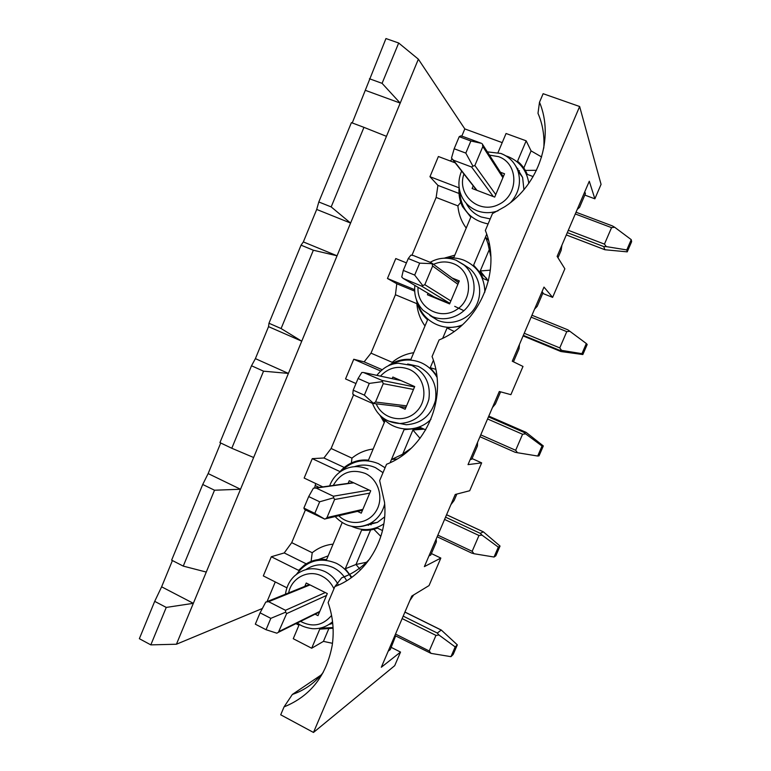 <?xml version="1.0" encoding="UTF-8"?>
<svg xmlns="http://www.w3.org/2000/svg" width="771" height="771" viewBox="0 0 771 771"><rect width="100%" height="100%" fill="white"/><g stroke="black" fill="none" stroke-linecap="round" stroke-linejoin="round"><path stroke-width="1.16" d="M391.234 647.38L400.525 652.083L394.694 665.681L313.489 732.45L280.711 714.804L284.056 706.891C310.511 696.107 326.557 675.56 332.214 645.26C334.306 630.784 332.937 616.569 328.109 602.623L334.893 586.567L341.63 577.865C352.337 573.981 361.638 567.726 369.54 559.091L370.147 558.416M313.489 732.45L579.638 106.514L601.062 184.356L594.865 198.822L589.285 181.243L557.125 256.406L564.864 268.79L552.614 297.375L543.989 287.091L512.272 361.223L522.998 366.447L510.894 394.665L499.319 391.495L468.026 464.624L481.653 462.87L469.712 490.732L455.247 494.481L424.378 566.618L440.839 558.069L429.042 585.584L411.772 596.079L381.317 667.252L400.525 652.083M517.649 170.092L519.481 170.776M584.813 195.082L594.865 198.822M542.726 293.414L552.614 297.375M472.045 458.562L481.653 462.87M369.27 523.933L371.111 524.81M431.384 553.559L440.839 558.069M202.725 484.477L171.634 560.151L183.257 566.107L214.511 490.221L202.725 484.477L208.151 473.577L220.718 442.997M150.827 644.874L166.247 607.423L154.701 601.351L139.358 638.696L150.827 644.874L176.434 644.228L193.338 603.327L161.621 586.808L154.701 601.351M214.511 490.221L240.513 489.248L206.271 572.063L183.257 566.107M166.247 607.423L193.338 603.327L206.271 572.063M306.232 563.832L284.229 552.932L271.315 556.749L263.316 575.908L286.928 587.82M299.341 624.269L293.259 638.716L311.686 648.238L319.772 629.117L333.091 628.269M382.512 530.554L377.414 528.116C372.306 530.082 367.054 530.727 361.638 530.062L345.273 568.767L351.817 577.286M425.727 429.861L420.108 427.356L416.793 428.512L404.062 429.688L390.116 462.696M433.379 360.336L430.257 367.719L436.762 375.496M460.836 326.21L447.064 327.964L442.699 338.286M486.694 234.22L473.606 265.166L480.294 272.886L483.157 278.543L488.486 280.692M498.027 152.562L506.055 133.499L526.169 140.823L517.543 161.216C521.88 164.763 525.118 169.157 527.277 174.4L533.137 176.588M411.984 255.211L436.145 197.453L437.928 185.377L429.958 176.704L438.381 156.513L455.198 162.835M429.958 176.704L459.111 187.845C458.504 194.504 459.632 200.768 462.504 206.618L470.811 217.171L453.917 257.283L443.807 258.189M382.185 369.723L364.134 361.859L371.005 353.147L395.436 294.753L396.795 283.747L387.466 278.485L395.783 258.555L406.433 262.882M387.466 278.485L414.615 289.674M416.475 299.9C417.94 307.86 421.641 314.501 427.577 319.82L410.904 359.392C402.433 358.794 394.733 361.04 387.803 366.109M355.971 383.544L345.543 378.927L353.754 359.257L380.691 371.024M379.689 415.068L384.922 421.091L368.471 460.152C363.44 459.622 358.563 460.22 353.831 461.935C348.434 463.959 343.837 467.187 340.03 471.621L312.265 458.649L304.16 478.059L322.808 486.887M342.16 522.603L326.586 559.582C318.49 558.599 311.099 560.411 304.42 565.027L298.608 570.347L271.315 556.749M298.955 625.194L295.939 623.652M262.371 608.483L176.434 644.228M311.686 648.238L323.444 641.376L332.484 643.322M321.054 675.049L292.344 694.459C304.584 690.276 314.876 682.933 323.203 672.437M251.51 365.762L219.928 442.621L231.792 448.259L263.537 371.179L251.51 365.762L255.394 358.631L268.539 326.644L268.973 323.242L301.056 245.159L313.344 250.228L337.052 255.789L301.74 341.187L281.097 328.542L268.973 323.242M263.537 371.179L288.412 373.415L253.64 457.502L231.792 448.259M348.637 574.896L341.63 577.865M579.638 106.514L543.121 93.705L539.498 102.273C554.542 137.884 538.881 184.741 504.918 206.638L492.467 213.596L485.345 230.471C502.114 270.9 479.668 323.415 439.075 339.963L432.068 356.559C448.414 397.335 426.344 448.973 386.56 464.267L379.66 480.593L384.527 502.287C388.333 538.409 366.726 574.703 334.893 586.567M281.097 328.542L313.344 250.228M363.951 127.35L351.403 122.637L318.809 201.973L316.698 209.442L350.593 223.06L331.183 206.917L363.951 127.35L386.454 136.332L337.052 255.789L303.35 241.921L301.056 245.159M396.988 459.034L391.687 459.429L401.97 454.543L411.088 448.327M331.183 206.917L318.809 201.973M449.715 303.649L433.957 296.825M502.21 142.625L464.817 128.921L418.364 59.174L400.207 103.083L382.079 83.335L398.684 43.012L385.953 38.55L352.241 122.955M382.079 83.335L369.434 78.748M418.364 59.174L398.684 43.012M488.448 240.273L485.624 237.208L487.821 243.144L490.819 256.57M541.627 156.976L531.065 150.885L526.169 140.823M161.621 586.808L172.415 560.546M303.35 241.921L316.698 209.442M539.17 116.18L537.994 113.308L539.498 102.273M267.045 601.621L275.276 581.941M284.229 552.932L291.717 542.649L305.432 509.882M314.616 487.918L315.676 483.513M344.251 467.457L323.926 457.993L312.265 458.649M323.926 457.993L331.116 448.491L353.6 394.752M364.134 361.859L353.754 359.257M406.24 262.805L406.702 262.256M452.095 159.057L450.36 161.023M464.817 128.921L461.79 136.149M386.454 136.332L400.207 103.083L365.608 90.429M268.539 326.644L301.74 341.187L288.412 373.415L255.394 358.631M253.64 457.502L240.513 489.248L208.151 473.577M473.23 185.869L472.122 188.5L494.703 197.097L504.542 173.774L500.398 172.222M543.777 148.109L543.883 146.394C544.432 134.742 542.476 123.707 537.994 113.308M490.356 270.158L480.227 270.978L489.479 249.12M523.817 167.991L531.065 150.885M437.928 185.377L459.005 193.454M454.813 255.153L445.031 257.919M460.73 202.359L457.907 205.876C458.61 214.126 461.376 221.528 466.224 228.062M457.907 205.876L436.145 197.453M536.471 170.304L525.35 170.42M577.228 209.413L579.551 207.37L585.43 193.637L584.775 191.767M516.83 168.136L517.881 168.531M561.924 245.178L561.143 250.392L557.982 257.774M284.056 706.891L292.344 694.459M428.059 293.298L427.433 294.782L449.599 303.909L459.314 280.914L452.143 278.003M458.784 282.176L456.644 281.309M433.032 296.276L432.743 296.97M454.138 331.463L447.064 327.964M435.74 369.328L430.257 367.719M480.227 270.978L487.85 280.432M396.795 283.747L414.663 291.12M371.005 353.147L392.198 362.322C398.511 357.098 405.691 353.889 413.719 352.704M417.217 303.205L416.841 303.649C417.516 311.898 420.234 319.329 424.985 325.96M416.841 303.649L395.436 294.753M534.573 309.104L537.194 306.347L542.996 292.787L542.023 291.679M519.471 344.396L519.018 348.81L513.457 361.801M398.915 406.5L405.132 409.256L414.702 386.57L392.853 377.029L392.169 378.648M398.087 379.313L397.855 379.862M404.467 407.155L405.768 407.734M424.127 429.148L412.919 429.987L420.041 438.352M402.009 455.767L402.539 454.514M402.713 454.119L412.919 429.987M331.116 448.491L351.952 458.128L351.393 462.947M373.154 449.03C365.242 450.033 358.178 453.059 351.952 458.128M380.566 416.292L384.276 422.614M470.243 459.429L471.736 459.275L477.432 445.985L477.557 442.342M500.601 391.841L495.377 404.052L492.467 407.502M357.513 511.375L361.262 513.158L370.706 490.78L349.244 480.728L348.135 483.369M366.485 562.261L355.99 564.488L345.273 568.767M360.558 569.856L355.99 564.488L370.61 529.947M368.567 459.93L367.844 460.085M291.717 542.649L312.216 552.73L311.108 561.423M333.091 544.143C325.304 544.952 318.346 547.815 312.216 552.73M319.127 487.397L315.541 485.701M373.839 529.272L380.787 536.356M367.381 524.781L368.528 525.321M428.965 555.91L430.748 555.043L436.367 541.917L436.184 539.045M456.846 494.066L454.09 500.524L450.9 504.648M315.117 614.179L317.989 615.643L327.309 593.564L306.232 583.021L304.824 586.365M332.696 623.055L331.087 622.968M323.444 641.376L328.591 629.213M330.798 624.009L331.279 622.872L332.002 623.614M328.147 555.881L318.462 559.544M388.208 651.167L390.28 649.606L395.658 635.911M413.68 594.923L409.864 600.551M459.217 136.679L454.167 148.755L465.809 153.092L470.888 140.987L459.217 136.679L460.788 135.879L463.255 136.612L481.528 143.348L470.888 140.987M482.338 143.83L482.829 146.567L474.869 165.505L472.951 166.17L465.809 153.092M626.784 249.929L627.237 251.857L631.642 241.67L631.237 239.636L626.784 249.929L606.295 246.614L604.454 244.118L611.548 227.647L614.641 227.233L612.56 226.019M472.951 166.17L471.592 167.008L453.396 160.175L451.478 158.113L454.167 148.755M566.309 234.943L604.907 249.746L603.712 246.566L606.295 246.614M631.237 239.636L614.641 227.233M604.907 249.746L627.237 251.857M408.254 258.536L403.281 270.419L414.682 275.083L419.684 263.162L408.254 258.536L410.904 255.114L413.478 255.567L431.375 262.795L432.02 263.643L419.684 263.162M432.02 263.643L432.647 266.034L424.811 284.682L422.787 285.636L414.682 275.083M581.941 353.677L582.847 354.535L587.184 344.492L586.326 343.529L581.941 353.677L561.587 350.371L559.765 347.904L566.762 331.646L569.827 331.251L567.851 329.834L531.942 315.243L567.851 329.834M422.787 285.636L421.592 286.089L403.146 278.408L401.749 277.011L403.281 270.419M560.922 351.537L523.095 335.925L560.922 351.537L559.12 350.111L561.587 350.371M586.326 343.529L569.827 331.251M560.931 351.537L582.847 354.535M358.091 378.484L353.195 390.184L364.365 395.147L369.28 383.418L358.091 378.484L361.792 372.518L363.478 372.48L381.992 380.402L382.483 381.606L369.28 383.418M382.483 381.606L383.235 383.669L375.525 402.028L373.386 403.272L364.365 395.147M537.695 456.037L517.486 452.731L515.674 450.293L522.574 434.256L525.62 433.861L523.74 432.261L526.121 432.367L543.324 445.946L542.023 446.024L537.695 456.037L539.035 455.854L543.324 445.946M405.941 407.329L372.364 403.349L354.891 395.562L352.771 394.087L353.195 390.184M542.023 446.024L525.62 433.861M517.486 452.731L515.124 452.269L479.967 436.723L515.124 452.269M308.699 496.563L303.88 508.089L314.819 513.351L319.666 501.796L308.699 496.563L313.421 488.149L316.177 488.072L333.361 496.225L333.698 497.777L319.666 501.796M333.698 497.777L334.575 499.512L326.981 517.592L325.564 518.796L324.745 519.105L314.819 513.351M494.047 557.028L473.972 553.723L472.16 551.313L478.974 535.498L482 535.113L480.217 533.32L483.388 531.855L500.042 546.061L498.317 547.14L494.047 557.028L495.811 555.843L500.042 546.061M324.745 519.105L306.752 510.575L304.545 509.38L303.88 508.089M498.317 547.14L482 535.113M473.972 553.723L471.717 553.058M260.078 612.829L255.326 624.173L266.053 629.724L270.814 618.352L260.078 612.829L265.783 602.026L268.626 601.698L285.472 610.295L285.665 612.174L270.814 618.352M285.665 612.174L286.648 613.6L278.379 632.316L276.837 633.184L266.053 629.724M450.968 656.67L431.047 653.384L429.235 650.994L435.962 635.391L438.959 635.015L437.273 633.039L441.291 630.052L457.328 644.855L455.179 646.927L450.968 656.67L453.155 654.502L457.328 644.855M455.179 646.927L438.959 635.015M431.047 653.384L394.897 635.535M341.563 470.936C352.231 460.566 364.49 458.128 378.339 463.612L385.086 467.766M383.842 523.885C373.472 530.573 362.698 531.364 351.489 526.275M447.459 258.227C453.213 257.495 458.774 258.179 464.132 260.29C477.48 266.39 484.4 276.991 484.882 292.103M462.282 324.919C444.337 332.503 422.71 321.738 417.949 303.244M505.988 155.915L507.896 156.552C519.799 161.438 526.776 170.362 528.819 183.315M488.101 223.927C470.079 220.14 460.595 208.98 459.651 190.466M391.08 364.741C400.727 359.247 410.683 358.544 420.947 362.63C427.847 365.676 433.186 370.552 436.974 377.25M430.96 419.289C417.728 433.071 394.058 431.991 382.349 417.419M296.498 574.299C306.906 560.498 320.167 556.826 336.291 563.273C342.642 566.454 347.634 571.263 351.268 577.681M333.053 627.536L319.261 628.326M466.185 203.274C469.5 209.712 474.531 214.29 481.277 216.998L490.221 218.916M523.923 189.647L522.613 177.397L515.876 166.266M498.027 210.811C490.848 213.307 483.841 213.278 476.998 210.734C468.286 207.12 462.6 200.759 459.95 191.651C458.157 184.722 458.716 177.85 461.627 171.046M501.083 153.574C509.419 156.85 515.086 162.758 518.073 171.287C521.292 182.708 518.844 193.087 510.73 202.416M489.44 155.116L498.606 156.658C518.844 163.577 518.941 195.102 498.712 204.479C478.897 214.656 456.403 194.668 463.949 174.024M429.775 315.368L437.687 320.322C450.727 325.844 467.265 320.341 475.032 307.716C482.897 295.158 480.468 277.772 469.626 268.53L463.255 264.376M456.133 260.241L464.113 265.079C474.878 274.264 477.288 291.544 469.472 304.044C461.762 316.602 445.33 322.085 432.377 316.611L423.057 310.299C416.571 303.379 413.844 295.091 414.875 285.424M433.524 264.357C440.174 261.388 446.833 261.167 453.502 263.701C471.871 270.592 473.905 298.82 456.74 309.576C440 320.958 416.513 307.224 418.036 287.313M376.846 375.352C382.898 367.777 390.039 363.729 398.279 363.218L411.801 365.435C425.168 372.48 430.864 383.756 428.888 399.262C424.609 414.278 414.952 422.363 399.927 423.52L406.327 424.754C421.458 423.607 431.182 415.473 435.49 400.371C437.465 384.777 431.731 373.434 418.267 366.35L407.686 364.018M372.499 403.406C377.462 416.041 386.599 422.749 399.927 423.52L388.372 421.043M380.45 376.123C388.594 367.574 398.115 365.29 409.025 369.27C424.725 375.737 429.071 398.838 416.832 411.213C404.958 423.954 382.753 419.761 376.229 403.831M364.991 525.62L377.376 522.401L384.652 516.898M383.014 472.671L375.525 467.679C368.577 464.595 361.551 464.258 354.458 466.677M329.622 485.942C332.079 479.321 336.243 474.213 342.102 470.599C350.477 465.829 359.132 465.356 368.075 469.202M384.662 504.012C382.464 512.821 377.539 519.355 369.897 523.605C365.705 525.803 361.262 526.863 356.568 526.805M333.245 485.431C340.695 472.556 351.335 468.537 365.146 473.394C378.696 479.475 384.189 498.519 375.997 511.26C368.075 524.184 349.388 526.314 338.758 515.732M332.725 623.334L328.938 624.5L332.725 623.325M346.69 580.708C343.5 574.887 339.057 570.54 333.342 567.658C323.656 563.293 314.472 563.938 305.798 569.615M285.463 594.19C286.552 586.596 289.617 580.486 294.676 575.86C303.735 568.121 313.826 566.695 324.938 571.562C330.788 574.52 335.289 579.031 338.45 585.064M332.552 621.734L331.906 622.303L332.58 622.014M288.643 592.909C291.419 577.787 308.525 569.027 321.873 576.101C327.261 578.857 331.279 583.078 333.959 588.784M331.569 615.451C322.818 625.628 312.467 627.613 300.526 621.387M482.829 146.567L502.894 177.696M474.869 165.505L495.763 194.581M575.282 213.952L611.548 227.647M568.294 230.298L604.454 244.118M476.989 190.36L453.396 160.175M604.801 249.679L566.309 234.924M567.292 232.63L603.712 246.566M471.592 167.008L493.305 196.566M432.647 266.034L457.887 284.297M424.811 284.682L450.852 300.95M531.132 317.141L566.762 331.646M524.232 333.274L559.765 347.904M435.798 297.924L403.763 278.774M523.336 335.356L559.12 350.111M454.726 306.338L463.949 310.713M421.592 286.089L449.84 303.35M383.235 383.669L413.497 389.442M375.525 402.028L406.558 405.864M487.561 418.961L522.574 434.256M480.757 434.873L515.674 450.293M381.992 380.402L414.547 386.946M488.457 416.87L523.74 432.261M526.092 432.367L488.785 416.099L526.121 432.367M400.862 380.527L364.452 372.711M334.575 499.512L369.714 493.141M326.981 517.592L362.871 509.342M444.568 519.432L478.974 535.498M437.851 535.132L472.16 551.313M333.361 496.225L369.242 490.096M445.542 517.158L480.217 533.32M483.253 531.817L446.573 514.749M353.735 482.829L316.177 488.072M286.648 613.6L326.519 595.443M279.169 631.41L319.772 611.422M402.144 618.573L435.962 635.391M395.523 634.07L429.235 650.994M285.472 610.295L325.285 592.552M403.194 616.125L437.273 633.039M440.964 629.965L404.91 612.116M310.009 584.91L268.626 601.698M487.359 151.858L500.948 153.468C509.332 156.764 515.047 162.71 518.073 171.287L522.613 177.397L515.905 166.285M430.16 262.304C438.42 257.649 447.064 256.955 456.095 260.212L463.265 264.386M489.45 244.879L487.821 243.144M486.703 278.456L480.294 272.886M403.84 454.437L401.97 454.543M423.269 428.772L416.793 428.512M335.134 516.57C345.235 527.056 356.828 529.407 369.897 523.605L377.376 522.401L365.03 525.62M297.423 622.92C300.42 625.695 305.326 627.613 312.139 628.664C319.541 629.146 326.123 627.025 331.906 622.303M452.876 159.867L476.632 190.215M576.024 212.218L612.637 226.019M482.636 144.505L503.299 176.732M403.705 278.745L435.76 297.905M432.03 263.258L458.552 282.706M400.795 380.498L364.365 372.672M353.34 482.646L315.493 487.898M483.388 531.855L446.582 514.72M471.785 553.125L437.147 536.77M362.505 510.209L325.564 518.796M309.306 584.563L266.978 601.65M441.291 630.052L404.939 612.049M319.531 612.001L278.379 632.316"/></g></svg>
